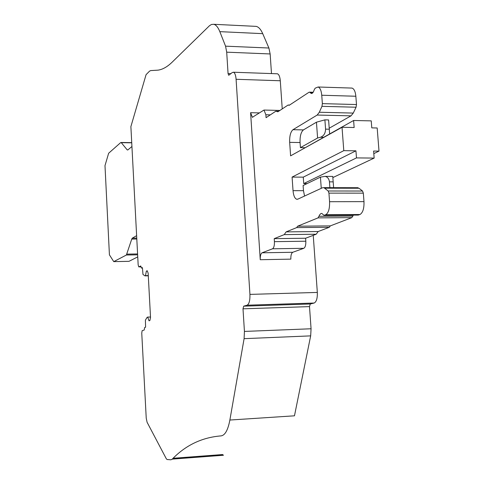 <?xml version="1.0" encoding="UTF-8"?>
<svg xmlns="http://www.w3.org/2000/svg" width="484" height="484" viewBox="0 0 484 484"><rect width="100%" height="100%" fill="white"/><g stroke="black" fill="none" stroke-linecap="round" stroke-linejoin="round"><path stroke-width="0.73" d="M271.488 73.58L270.151 53.954L268.904 48.019L262.721 33.656C260.84 29.379 258.656 26.947 256.175 26.378L254.669 26.299M282.239 108.906L280.29 80.761C279.921 76.69 278.959 74.367 277.399 73.786L276.89 73.768M148.292 275.801L144.97 275.874L142.974 274.47L142.429 267.616L141.401 268.039L140.79 265.988L138.769 266.896L138.164 264.863L130.886 126.602L146.071 74.663L149.526 71.16L150.687 70.591L158.008 70.15C162.57 69.527 167.264 66.883 172.098 62.218L209.505 25.7L211.472 24.466L213.789 24.297C216.076 24.872 218.084 27.316 219.827 31.648L225.55 46.161L226.7 52.169L228.061 73.556L228.714 75.292L232.229 72.57L233.415 72.231C234.849 72.812 235.744 75.165 236.089 79.285L249.932 294.393C250.095 300.431 249.157 304.031 247.106 305.204L314.134 303.038C316.439 301.877 317.504 298.344 317.329 292.427L313.245 235.345M314.134 303.038L310.28 303.994L309.5 306.608L311.067 328.769L310.668 335.872L294.472 415.81L229.87 420.039C227.958 430.107 225.006 435.394 221.013 435.89C201.973 437.427 185.668 445.213 172.104 459.268L170.894 459.794L167.077 459.516L166.321 458.784L147.094 422.272L146.228 418.14L141.758 333.131L142.139 330.675L144.178 330.04L144.692 327.474L145.593 327.208L145.4 320.136L147.172 317.262L147.693 317.093L149.03 320.813L149.883 320.547L150.524 317.401L148.158 273.236L147.215 270.731L146.368 271.113L145.484 275.65L144.97 275.874M173.115 458.269L222.592 454.543L223.451 455.256L172.243 459.122M229.87 420.039L244.099 338.667L244.432 331.425L242.998 308.822L243.688 306.166L247.106 305.204M278.639 111.284L275.801 111.217L266.073 117.685L265.873 114.756L263.986 110.049L252.394 117.279L250.597 112.693L259.291 112.899M329.217 128.212L351.027 115.845L353.272 113.075L356.073 107.224L356.49 104.544L355.849 96.243C355.371 91.524 354.094 88.808 352.019 88.082L351.221 88.058M373.811 153.609L379.008 151.117L377.175 127.982L371.785 127.873L371.234 120.879L353.61 120.486L354.149 127.522L342.025 127.28L343.791 150.657L355.94 150.814L303.268 177.144L292.088 177.09L293.032 190.66C293.486 195.524 294.683 198.386 296.638 199.245L297.841 199.142L322.483 187.768L323.875 187.641L328.182 190.992L328.939 193.134L329.568 201.707C329.773 208.58 328.509 212.918 325.762 214.721L323.929 215.295L321.854 213.444L320.959 213.511L319.924 214.479L318.048 217.873L297.642 226.203L296.65 227.613L286.123 231.89L318.176 231.533L329.283 227.292L330.324 225.889L297.642 226.203M324.353 215.295L358.039 215.084L359.969 214.515C362.861 212.724 364.198 208.429 363.986 201.628L363.333 193.146L362.54 191.029L359.049 188.252L356.902 187.707M353.338 215.114L351.838 217.637L330.324 225.889M250.597 112.693L260.253 259.72C260.144 255.988 260.743 253.683 262.062 252.799L292.772 252.273L303.801 248.304C305.259 247.397 305.936 245.031 305.821 241.213L305.61 238.237L316.191 234.232L318.176 231.533M292.772 252.273C291.38 253.15 290.739 255.437 290.854 259.134L260.253 259.72M113.946 261.632L128.992 261.33L137.74 256.877M136.627 235.672L132.301 238.146L131.751 239.078L126.391 255.014L113.752 261.632L109.42 254.838L104.992 165.631L108.64 153.246L120.704 142.58L121.284 142.665L127.201 149.877L127.915 149.883M127.201 149.877L127.806 149.98L131.932 146.495M150.506 316.996L147.693 317.093M148.279 275.584L145.484 275.65M147.354 271.094L146.368 271.113M262.062 252.799L272.51 248.806C273.896 247.893 274.531 245.503 274.416 241.655L274.216 238.648L284.241 234.613L286.123 231.89M305.61 238.237L274.216 238.648M316.191 234.232L284.241 234.613M329.283 227.292L296.65 227.613M307.08 183.593L303.728 183.581L303.268 177.144M379.008 151.117L373.612 151.044L374.162 158.093L356.484 157.899L355.94 150.814M301.338 149.883L353.61 120.486M324.891 119.857L328.606 119.941L329.289 129.21L325.575 129.137L324.891 119.857L316.445 122.192L317.595 138.007L300.425 147.638L300.062 142.526L289.668 142.369L290.606 155.842L342.025 127.28M289.668 142.369C289.474 136.022 290.575 131.799 292.971 129.7L317.183 115.053L319.313 112.246L353.272 113.075M289.553 105.07L288.095 105.034L289.19 105.312L308.986 92.269L309.572 92.148L311.236 93.454C312.404 93.624 313.36 92.48 314.11 90.036L315.169 88.191L318.097 86.999C320.063 87.731 321.279 90.478 321.745 95.239L322.362 103.624L321.963 106.335L319.313 112.246M275.801 111.217L277.877 111.786L288.095 105.034M292.088 177.09L343.791 150.657M303.728 183.581L356.484 157.899M332.865 177.567L374.162 158.093M333.621 187.659L332.762 176.424M329.882 187.653L329.453 181.851C328.981 178.656 327.505 176.829 325.018 176.376L320.438 177.132L321.255 188.33M304.557 196.038L303.474 190.672L303.105 185.511L320.438 177.132M325.575 129.137C325.411 133.427 323.687 136.137 320.408 137.268L317.595 138.007M329.289 129.21L329.628 133.826M300.425 147.638L304.678 147.699M300.062 142.526C299.868 136.198 300.988 131.993 303.432 129.9L316.445 122.192M236.089 79.285L280.29 80.761M228.061 73.556L230.898 73.659M270.151 53.954L226.7 52.169M225.55 46.161L268.904 48.019M262.721 33.656L219.827 31.648M249.932 294.393L317.329 292.427M138.908 266.89L140.88 266.847M310.668 335.872L244.099 338.667M244.432 331.425L311.067 328.769M309.5 306.608L242.998 308.822M243.688 306.166L310.28 303.994M141.54 268.033L142.453 268.015L141.528 268.039M303.801 248.304L272.51 248.806M274.416 241.655L305.821 241.213M351.838 217.637L318.048 217.873M319.113 216.287L352.963 216.064M324.425 215.271L358.559 215.053M359.969 214.515L325.762 214.721M329.568 201.707L363.986 201.628M363.333 193.146L328.939 193.134M328.182 190.992L362.54 191.029M359.049 188.252L324.867 188.191M303.474 190.672L293.032 190.66M303.432 129.9L292.971 129.7M351.027 115.845L317.183 115.053M356.073 107.224L321.963 106.335M322.362 103.624L356.49 104.544M355.849 96.243L321.745 95.239M310.177 92.619L312.858 92.704M270.32 114.859L265.873 114.756M132.301 238.146L136.754 238.092M131.751 239.078L136.803 239.011M131.739 142.816L121.284 142.665M113.982 261.614L128.992 261.33M137.637 254.826L126.391 255.014M126.929 254.13L137.589 253.949M329.453 181.851L333.192 181.863M323.342 137.317L320.408 137.268M233.415 72.231L277.399 73.786M213.789 24.297L256.175 26.378M252.394 117.279L252.757 117.291M138.89 266.896L140.88 266.853M172.298 459.074L223.287 455.226M323.875 187.641L358.009 187.707M297.569 199.245L296.638 199.245M318.097 86.999L352.019 88.082M311.236 93.454L311.732 93.472M309.572 92.148L313.178 92.256M263.986 110.049L279.915 110.443M121.036 142.484L131.733 142.635M325.073 176.382L332.768 176.424"/></g></svg>
